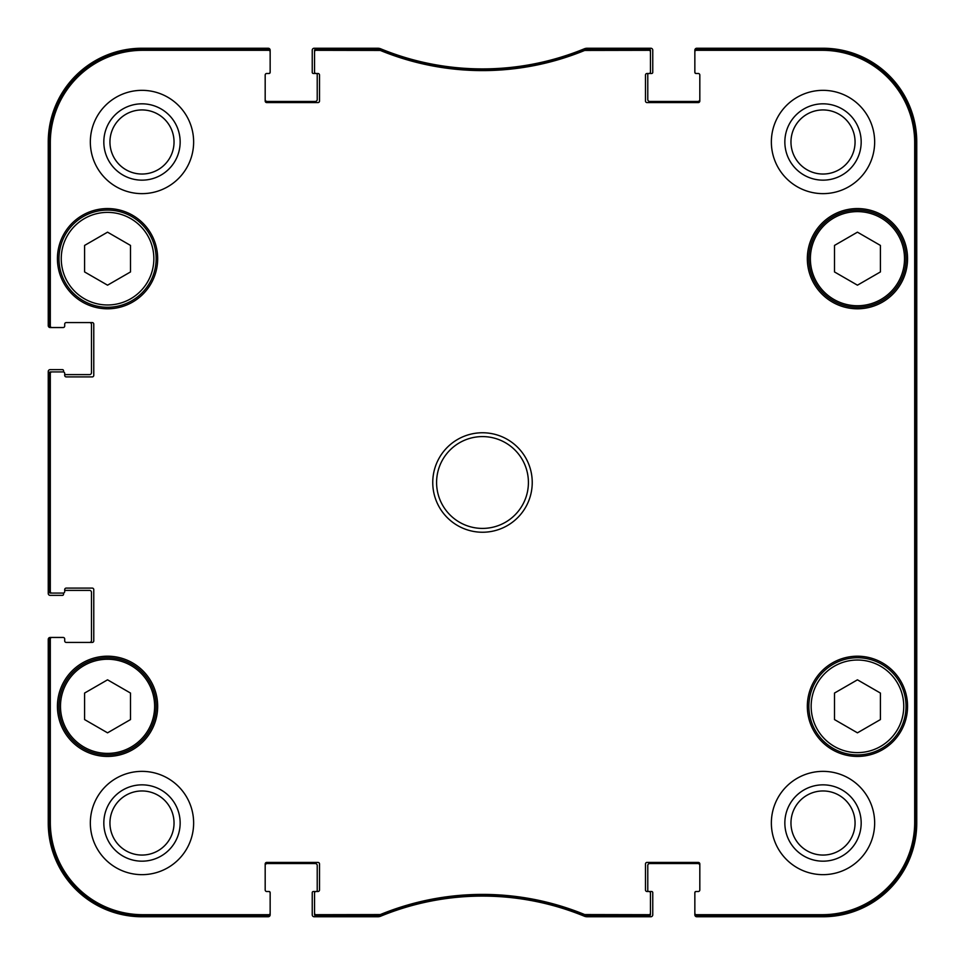 <?xml version="1.0" encoding="UTF-8"?>
<svg xmlns="http://www.w3.org/2000/svg" width="965" height="965" viewBox="0 0 965 965"><rect width="100%" height="100%" fill="white"/><g stroke="black" fill="none" stroke-linecap="round" stroke-linejoin="round"><path stroke-width="1.45" d="M857.451 232.167L880.406 245.424L880.406 271.937L857.451 285.182L834.496 271.937L834.496 245.424L857.451 232.167M130.504 245.424L130.504 271.937L107.549 285.182L84.594 271.937L84.594 245.424L107.549 232.167L130.504 245.424M130.504 719.576L107.549 732.833L84.594 719.576L84.594 693.063L107.549 679.818L130.504 693.063L130.504 719.576M880.406 693.063L880.406 719.576L857.451 732.833L834.496 719.576L834.496 693.063L857.451 679.818L880.406 693.063M58.962 258.68A48.588 48.588 0 0 0 131.843 300.754A48.588 48.588 0 0 0 131.843 216.594A48.588 48.588 0 0 0 58.962 258.68M57.43 258.68A50.12 50.12 0 0 1 132.615 215.279A50.12 50.12 0 0 1 132.615 302.081A50.12 50.12 0 0 1 57.43 258.68M585.031 49.01L584.452 49.131A267.824 267.824 0 0 1 380.548 49.131L316.074 49.01A1.532 1.532 -90 0 0 314.542 50.542L314.542 51.845A1.532 1.532 -90 0 1 316.074 50.313L380.294 50.433A269.126 269.126 0 0 0 584.706 50.433L648.926 50.313A1.532 1.532 -90 0 1 650.458 51.845L650.458 50.542A1.532 1.532 -90 0 0 648.926 49.01L585.031 49.01L585.285 50.313M696.368 49.01A1.532 1.532 -90 0 0 694.848 50.542L694.848 51.845A1.532 1.532 -90 0 1 696.368 50.313L822.252 50.313A92.435 92.435 0 0 1 914.687 142.748L914.687 822.252A92.435 92.435 0 0 1 822.252 914.687L696.368 914.687A1.532 1.532 90 0 1 694.848 913.155L694.848 914.458A1.532 1.532 90 0 0 696.368 915.99L822.252 915.99A93.738 93.738 0 0 0 915.99 822.252L915.99 142.748A93.738 93.738 0 0 0 822.252 49.01L696.368 49.01L696.368 50.313M648.926 915.99A1.532 1.532 90 0 0 650.458 914.458L650.458 913.155A1.532 1.532 90 0 1 648.926 914.687L584.706 914.567A269.126 269.126 0 0 0 380.294 914.567L316.074 914.687A1.532 1.532 90 0 1 314.542 913.155L314.542 914.458A1.532 1.532 90 0 0 316.074 915.99L380.548 915.869A267.824 267.824 0 0 1 584.452 915.869L648.926 915.99L648.926 914.687M268.632 915.99A1.532 1.532 90 0 0 270.152 914.458L270.152 913.155A1.532 1.532 90 0 1 268.632 914.687L142.748 914.687A92.435 92.435 0 0 1 50.313 822.252L50.313 638.987A1.532 1.532 180 0 1 51.845 637.455L50.542 637.455A1.532 1.532 180 0 0 49.01 638.987L49.01 822.252A93.738 93.738 0 0 0 142.748 915.99L268.632 915.99L268.632 914.687M49.01 591.545A1.532 1.532 180 0 0 50.542 593.077L51.845 593.077A1.532 1.532 180 0 1 50.313 591.545L50.313 373.455A1.532 1.532 180 0 1 51.845 371.923L50.542 371.923A1.532 1.532 180 0 0 49.01 373.455L49.01 591.545L50.313 591.545M49.01 326.013A1.532 1.532 180 0 0 50.542 327.545L51.845 327.545A1.532 1.532 180 0 1 50.313 326.013L50.313 142.748A92.435 92.435 0 0 1 142.748 50.313L268.632 50.313A1.532 1.532 -90 0 1 270.152 51.845L270.152 50.542A1.532 1.532 -90 0 0 268.632 49.01L142.748 49.01A93.738 93.738 0 0 0 49.01 142.748L49.01 326.013L50.313 326.013M808.863 706.32A48.588 48.588 0 0 0 881.745 748.406A48.588 48.588 0 0 0 881.745 664.246A48.588 48.588 0 0 0 808.863 706.32M881.745 300.754A48.588 48.588 0 0 0 881.745 216.594A48.588 48.588 0 0 0 808.863 258.68A48.588 48.588 0 0 0 881.745 300.754M880.973 299.44A47.056 47.056 0 0 0 880.973 217.921A47.056 47.056 0 0 0 810.383 258.68A47.056 47.056 0 0 0 880.973 299.44A47.056 47.056 0 0 1 810.383 258.68A47.056 47.056 0 0 1 880.973 217.921A47.056 47.056 0 0 1 880.973 299.44M58.962 706.32A48.588 48.588 0 0 0 131.843 748.406A48.588 48.588 0 0 0 131.843 664.246A48.588 48.588 0 0 0 58.962 706.32M915.496 620.242L915.496 696.754L915.17 620.242M915.496 268.246L915.496 344.758L915.17 268.246M915.725 482.512L915.375 443.526L915.375 521.438L915.725 482.512M861.178 823.012A38.166 38.166 0 0 0 803.929 789.961A38.166 38.166 0 0 0 803.929 856.064A38.166 38.166 0 0 0 861.178 823.012M855.062 823.012A32.05 32.05 0 0 1 806.993 850.768A32.05 32.05 0 0 1 806.993 795.256A32.05 32.05 0 0 1 855.062 823.012M861.178 141.988A38.166 38.166 0 0 0 803.929 108.936A38.166 38.166 0 0 0 803.929 175.039A38.166 38.166 0 0 0 861.178 141.988M855.062 141.988A32.05 32.05 0 0 1 806.993 169.744A32.05 32.05 0 0 1 806.993 114.232A32.05 32.05 0 0 1 855.062 141.988M180.153 141.988A38.166 38.166 0 0 0 122.905 108.936A38.166 38.166 0 0 0 122.905 175.039A38.166 38.166 0 0 0 180.153 141.988M174.038 141.988A32.05 32.05 0 0 1 125.969 169.744A32.05 32.05 0 0 1 125.969 114.232A32.05 32.05 0 0 1 174.038 141.988M180.153 823.012A38.166 38.166 0 0 0 122.905 789.961A38.166 38.166 0 0 0 122.905 856.064A38.166 38.166 0 0 0 180.153 823.012M174.038 823.012A32.05 32.05 0 0 1 125.969 850.768A32.05 32.05 0 0 1 125.969 795.256A32.05 32.05 0 0 1 174.038 823.012M771.361 141.988A51.652 51.652 0 0 1 848.838 97.26A51.652 51.652 0 0 1 848.838 186.715A51.652 51.652 0 0 1 771.361 141.988M90.336 141.988A51.652 51.652 0 0 1 167.814 97.26A51.652 51.652 0 0 1 167.814 186.715A51.652 51.652 0 0 1 90.336 141.988M90.336 823.012A51.652 51.652 0 0 1 167.814 778.285A51.652 51.652 0 0 1 167.814 867.74A51.652 51.652 0 0 1 90.336 823.012M771.361 823.012A51.652 51.652 0 0 1 848.838 778.285A51.652 51.652 0 0 1 848.838 867.74A51.652 51.652 0 0 1 771.361 823.012M807.331 258.68A50.12 50.12 0 0 1 882.505 215.279A50.12 50.12 0 0 1 882.505 302.081A50.12 50.12 0 0 1 807.331 258.68M57.43 706.32A50.12 50.12 0 0 1 132.615 662.919A50.12 50.12 0 0 1 132.615 749.721A50.12 50.12 0 0 1 57.43 706.32M807.331 706.32A50.12 50.12 0 0 1 882.505 662.919A50.12 50.12 0 0 1 882.505 749.721A50.12 50.12 0 0 1 807.331 706.32M528.41 482.5A45.91 45.91 0 0 1 459.545 522.258A45.91 45.91 0 0 1 459.545 442.742A45.91 45.91 0 0 1 528.41 482.5M532.234 482.5A49.734 49.734 0 0 0 457.627 439.425A49.734 49.734 0 0 0 457.627 525.575A49.734 49.734 0 0 0 532.234 482.5M314.542 51.845L314.542 71.977A1.532 1.532 0 0 0 316.074 73.497L317.98 73.497A1.532 1.532 0 0 1 319.512 75.029L319.512 101.048A1.532 1.532 0 0 1 317.98 102.58L266.714 102.58A1.532 1.532 0 0 1 265.182 101.048L265.182 75.029A1.532 1.532 0 0 1 266.714 73.497L268.632 73.497A1.532 1.532 0 0 0 270.152 71.977L270.152 51.845M51.845 327.545L63.171 327.545A1.532 1.532 0 0 0 64.703 326.013L64.703 324.107A1.532 1.532 0 0 1 66.235 322.575L92.254 322.575A1.532 1.532 0 0 1 93.774 324.107L93.774 375.373A1.532 1.532 0 0 1 92.254 376.905L66.235 376.905A1.532 1.532 0 0 1 64.703 375.373L64.703 373.455A1.532 1.532 0 0 0 63.171 371.923L51.845 371.923M51.845 593.077L63.171 593.077A1.532 1.532 0 0 0 64.703 591.545L64.703 589.627A1.532 1.532 0 0 1 66.235 588.095L92.254 588.095A1.532 1.532 0 0 1 93.774 589.627L93.774 640.893A1.532 1.532 0 0 1 92.254 642.425L66.235 642.425A1.532 1.532 0 0 1 64.703 640.893L64.703 638.987A1.532 1.532 0 0 0 63.171 637.455L51.845 637.455M270.152 913.155L270.152 893.023A1.532 1.532 0 0 0 268.632 891.503L266.714 891.503A1.532 1.532 0 0 1 265.182 889.971L265.182 863.952A1.532 1.532 0 0 1 266.714 862.421L317.98 862.421A1.532 1.532 0 0 1 319.512 863.952L319.512 889.971A1.532 1.532 0 0 1 317.98 891.503L313.396 891.503A1.146 1.146 0 0 0 312.238 892.649L312.238 914.832A1.918 1.918 0 0 0 314.156 916.75L377.834 916.75A7.648 7.648 0 0 0 380.741 916.171A267.824 267.824 0 0 1 584.259 916.171A7.648 7.648 0 0 0 587.166 916.75L650.844 916.75A1.918 1.918 0 0 0 652.762 914.832L652.762 892.649A1.146 1.146 0 0 0 651.604 891.503L648.926 891.503A1.532 1.532 0 0 1 650.458 893.023L650.458 913.155M314.542 913.155L314.542 893.023A1.532 1.532 0 0 1 316.074 891.503A1.146 1.146 0 0 0 317.22 890.345L317.22 865.484A1.918 1.918 0 0 0 315.302 863.566L267.1 863.566A1.918 1.918 0 0 0 265.182 865.484M699.818 865.484A1.918 1.918 0 0 0 697.9 863.566L649.698 863.566A1.918 1.918 0 0 0 647.78 865.484L647.78 890.345A1.146 1.146 0 0 0 648.926 891.503L647.02 891.503A1.532 1.532 0 0 1 645.489 889.971L645.489 863.952A1.532 1.532 0 0 1 647.02 862.421L698.286 862.421A1.532 1.532 0 0 1 699.818 863.952L699.818 889.971A1.532 1.532 0 0 1 698.286 891.503L696.368 891.503A1.532 1.532 0 0 0 694.848 893.023L694.848 913.155M694.848 51.845L694.848 71.977A1.532 1.532 0 0 0 696.368 73.497L698.286 73.497A1.532 1.532 0 0 1 699.818 75.029L699.818 101.048A1.532 1.532 0 0 1 698.286 102.58L647.02 102.58A1.532 1.532 0 0 1 645.489 101.048L645.489 75.029A1.532 1.532 0 0 1 647.02 73.497L651.604 73.497A1.146 1.146 0 0 0 652.762 72.351L652.762 50.168A1.918 1.918 0 0 0 650.844 48.25L587.166 48.25A7.648 7.648 0 0 0 584.259 48.829A267.824 267.824 0 0 1 380.741 48.829A7.648 7.648 0 0 0 377.834 48.25L314.156 48.25A1.918 1.918 0 0 0 312.238 50.168L312.238 72.351A1.146 1.146 0 0 0 313.396 73.497L316.074 73.497A1.146 1.146 0 0 1 317.22 74.655L317.22 99.516A1.918 1.918 0 0 1 315.302 101.434L267.1 101.434A1.918 1.918 0 0 1 265.182 99.516M650.458 51.845L650.458 71.977A1.532 1.532 0 0 1 648.926 73.497A1.146 1.146 0 0 0 647.78 74.655L647.78 99.516A1.918 1.918 0 0 0 649.698 101.434L697.9 101.434A1.918 1.918 0 0 0 699.818 99.516M698.672 73.497L695.994 73.497A1.146 1.146 0 0 1 694.848 72.351L694.848 50.168A1.918 1.918 0 0 1 696.754 48.25L823.012 48.25A93.738 93.738 0 0 1 916.75 141.988L916.75 823.012A93.738 93.738 0 0 1 823.012 916.75L696.754 916.75A1.918 1.918 0 0 1 694.848 914.832L694.848 892.649A1.146 1.146 0 0 1 695.994 891.503L698.672 891.503M62.411 327.545L50.168 327.545A1.918 1.918 0 0 1 48.25 325.639L48.25 141.988A93.738 93.738 0 0 1 141.988 48.25L268.246 48.25A1.918 1.918 0 0 1 270.152 50.168L270.152 72.351A1.146 1.146 0 0 1 269.006 73.497L266.328 73.497M89.576 322.575A1.918 1.918 0 0 1 91.482 324.481L91.482 372.695A1.918 1.918 0 0 1 89.576 374.613L64.703 374.613L64.703 373.455M63.557 371.983L63.557 370.777A1.146 1.146 0 0 0 62.411 369.631L50.168 369.631A1.918 1.918 0 0 0 48.25 371.549L48.25 593.451A1.918 1.918 0 0 0 50.168 595.369L62.411 595.369A1.146 1.146 0 0 0 63.557 594.223L63.557 593.017M64.703 590.387L89.576 590.387A1.918 1.918 0 0 1 91.482 592.305L91.482 640.519A1.918 1.918 0 0 1 89.576 642.425M62.411 637.455L50.168 637.455A1.918 1.918 0 0 0 48.25 639.361L48.25 823.012A93.738 93.738 0 0 0 141.988 916.75L268.246 916.75A1.918 1.918 0 0 0 270.152 914.832L270.152 892.649A1.146 1.146 0 0 0 269.006 891.503L266.328 891.503M698.286 891.503A1.532 1.532 0 0 0 699.818 889.971M699.818 75.029A1.532 1.532 0 0 0 698.286 73.497M266.714 73.497A1.532 1.532 0 0 0 265.182 75.029M50.542 327.545L63.171 327.545M66.235 322.575A1.532 1.532 0 0 0 64.703 324.107M64.703 638.987L64.703 640.893A1.532 1.532 0 0 0 66.235 642.425M63.171 637.455L50.542 637.455M265.182 889.971A1.532 1.532 0 0 0 266.714 891.503M61.253 258.68A46.296 46.296 0 0 1 130.697 218.585A46.296 46.296 0 0 1 130.697 298.776A46.296 46.296 0 0 1 61.253 258.68M60.493 706.32A47.056 47.056 0 0 1 131.083 665.561A47.056 47.056 0 0 1 131.083 747.079A47.056 47.056 0 0 1 60.493 706.32M811.155 706.32A46.296 46.296 0 0 1 880.599 666.224A46.296 46.296 0 0 1 880.599 746.415A46.296 46.296 0 0 1 811.155 706.32M915.99 822.252L914.687 822.252M915.99 142.748L914.687 142.748M584.452 49.131L584.706 50.433M380.294 50.433L380.548 49.131M379.969 49.01L379.715 50.313M585.031 915.99L585.285 914.687M584.706 914.567L584.452 915.869M380.548 915.869L380.294 914.567M379.715 914.687L379.969 915.99M316.074 915.99L316.074 914.687M648.926 49.01L648.926 50.313M316.074 50.313L316.074 49.01M268.632 49.01L268.632 50.313M49.01 142.748L50.313 142.748M49.01 373.455L50.313 373.455M49.01 638.987L50.313 638.987M49.01 822.252L50.313 822.252M696.368 915.99L696.368 914.687M822.252 49.01L822.252 50.313M142.748 915.99L142.748 914.687M822.252 915.99L822.252 914.687M142.748 49.01L142.748 50.313"/></g></svg>
